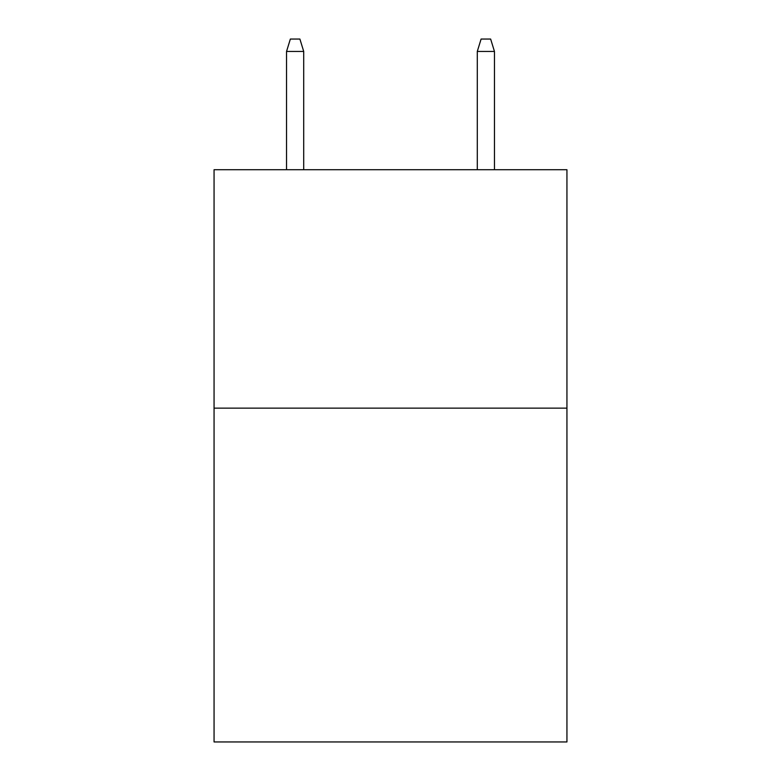 <?xml version="1.0" encoding="UTF-8"?>
<svg xmlns="http://www.w3.org/2000/svg" width="781" height="781" viewBox="0 0 781 781"><rect width="100%" height="100%" fill="white"/><g stroke="black" fill="none" stroke-linecap="round" stroke-linejoin="round"><path stroke-width="1.17" d="M566.938 408.141L566.938 741.95L214.062 741.95L214.062 169.711L566.938 169.711L566.938 408.141L214.062 408.141M303.711 169.711L303.711 51.448L286.539 51.448L286.539 169.711M286.539 51.448L290.356 39.05L299.894 39.05L303.711 51.448M477.289 51.448L481.106 39.05L490.644 39.05L494.461 51.448L477.289 51.448L477.289 169.711M494.461 51.448L494.461 169.711"/></g></svg>
